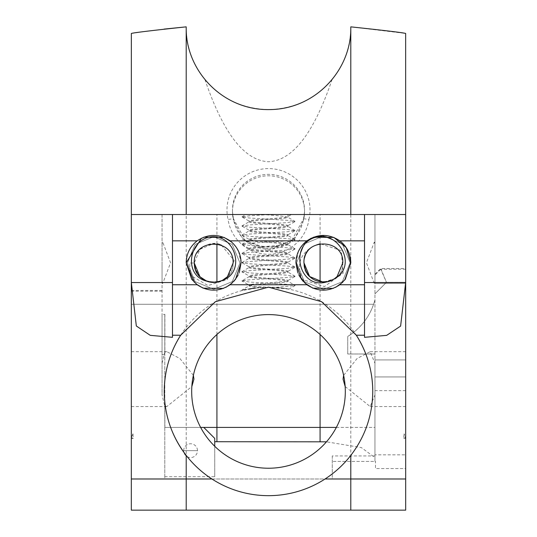 <?xml version="1.0" encoding="UTF-8"?>
<svg xmlns="http://www.w3.org/2000/svg" width="537" height="537" viewBox="0 0 537 537"><rect width="100%" height="100%" fill="white"/><g stroke="black" fill="none" stroke-linecap="round" stroke-linejoin="round"><path stroke-width="0.4" stroke-dasharray="2.69 2.01" d="M183.674 450.671A6.914 6.914 0 0 1 190.581 443.757A6.914 6.914 0 0 1 197.495 450.671L183.674 450.671L197.495 450.671A6.914 6.914 0 0 1 190.581 457.584A6.914 6.914 0 0 1 183.674 450.671M303.949 262.794C302.747 237.737 343.995 237.737 342.794 262.794C343.995 287.852 302.747 287.852 303.949 262.794C302.747 237.737 343.995 237.737 342.794 262.794C343.995 287.852 302.747 287.852 303.949 262.794C302.747 237.737 343.995 237.737 342.794 262.794C343.995 287.852 302.747 287.852 303.949 262.794C302.747 237.737 343.995 237.737 342.794 262.794C343.995 287.852 302.747 287.852 303.949 262.794C302.747 237.737 343.995 237.737 342.794 262.794C343.995 287.852 302.747 287.852 303.949 262.794C302.747 237.737 343.995 237.737 342.794 262.794C343.995 287.852 302.747 287.852 303.949 262.794C302.747 237.737 343.995 237.737 342.794 262.794C343.995 287.852 302.747 287.852 303.949 262.794C302.747 237.737 343.995 237.737 342.794 262.794C343.995 287.852 302.747 287.852 303.949 262.794C302.747 237.737 343.995 237.737 342.794 262.794C343.995 287.852 302.747 287.852 303.949 262.794C302.747 237.737 343.995 237.737 342.794 262.794C343.995 287.852 302.747 287.852 303.949 262.794C302.747 237.737 343.995 237.737 342.794 262.794C343.995 287.852 302.747 287.852 303.949 262.794C302.747 237.737 343.995 237.737 342.794 262.794C343.995 287.852 302.747 287.852 303.949 262.794C302.747 237.737 343.995 237.737 342.794 262.794C343.995 287.852 302.747 287.852 303.949 262.794C302.747 237.737 343.995 237.737 342.794 262.794C343.995 287.852 302.747 287.852 303.949 262.794C302.747 237.737 343.995 237.737 342.794 262.794C343.995 287.852 302.747 287.852 303.949 262.794C302.747 237.737 343.995 237.737 342.794 262.794C343.995 287.852 302.747 287.852 303.949 262.794C302.747 237.737 343.995 237.737 342.794 262.794C343.995 287.852 302.747 287.852 303.949 262.794C302.747 237.737 343.995 237.737 342.794 262.794C343.995 287.852 302.747 287.852 303.949 262.794L309.634 276.528L323.368 282.22L325.187 282.133L323.368 282.22L309.634 276.528L303.949 262.794C304.197 255.525 307.372 249.953 313.474 246.08C299.908 253.833 296.236 264.983 302.459 279.515L324.455 286.543L343.15 273.232L341.277 250.591L319.985 243.67C310.003 246.201 304.654 252.571 303.949 262.794L309.634 276.528L323.368 282.22L334.517 278.703L326.563 281.952L334.517 278.703M325.878 282.059L326.563 281.959L325.878 282.059M232.467 211.779L233.461 218.72L228.064 219.458A40.879 40.825 180 0 0 308.936 219.458L303.539 218.72A35.388 35.341 0 0 1 233.461 218.72L233.461 220.163A36.033 35.986 0 0 1 268.5 175.794A36.033 35.986 0 0 1 303.539 220.163L303.539 218.72L291.705 240.435L268.5 249.094L245.295 240.435L233.461 218.72A36.033 35.986 0 0 1 268.5 174.35A36.033 35.986 0 0 1 303.539 218.72L304.533 211.779M261.707 214.511L245.886 214.511L270.581 214.511L249.665 215.76L241.979 217.035L249.665 218.049L287.335 220.338L295.021 221.351L287.926 217.317L287.926 214.511L261.707 214.511C276.709 215.444 285.449 216.377 287.926 217.317C289.121 218.841 247.879 220.365 249.074 221.888C247.879 223.412 289.121 224.936 287.926 226.46C289.121 227.983 247.879 229.507 249.074 231.031C247.879 232.555 289.121 234.078 287.926 235.602C289.121 237.126 247.879 238.656 249.074 240.18C247.879 241.704 289.121 243.227 287.926 244.751C289.121 246.275 247.879 247.799 249.074 249.322C247.879 250.846 289.121 252.37 287.926 253.894C289.121 255.417 247.879 256.941 249.074 258.465C247.879 259.989 289.121 261.519 287.926 263.043C289.121 264.566 247.879 266.09 249.074 267.614C247.879 269.138 289.121 270.661 287.926 272.185C289.121 273.709 247.879 275.233 249.074 276.756C247.879 278.28 289.121 279.804 287.926 281.328C289.121 282.851 247.879 284.382 249.074 285.906L241.979 289.933L242.643 290.416C240.603 289.94 242.798 289.45 249.222 288.953L242.643 290.416L259.868 287.517L265.996 287.188C292.537 289.342 295.712 289.409 275.528 287.396L254.934 288.047M288.913 289.175L275.528 287.396L295.021 285.624L288.906 289.175M356.749 335.907A104.252 104.252 0 0 0 180.68 335.222L172.478 335.222M191.682 391.413A76.818 76.818 0 0 1 268.5 314.595A76.818 76.818 0 0 1 345.318 391.413A76.818 76.818 0 0 1 268.5 468.23A76.818 76.818 0 0 1 191.682 391.413M345.163 386.546L370.174 406.556L374.947 394.977L374.947 363.26L370.174 351.688L357.078 358.528L343.62 375.356M405.677 379.122L405.677 351.688L405.677 379.122M374.242 283.368L366.435 262.794L374.242 242.221L374.947 244.187L374.947 262.794L374.947 242.221L374.947 283.375L374.947 262.794L374.947 281.401L374.242 283.368L405.677 283.375L405.677 242.221L405.677 283.375L405.677 262.794L405.677 283.375L374.947 283.375M375.497 461.424L374.947 461.424L375.497 461.424L375.497 468.559L405.677 468.559L405.677 359.918L405.677 468.559L375.497 468.559L375.497 461.424M405.677 390.641L374.947 390.641L374.947 359.918L374.947 461.424L332.262 461.424L374.947 461.424L374.947 454.839L405.677 454.839M303.539 220.163L294.491 239.193L268.5 250.544L242.751 239.448L233.461 220.157M186.185 26.85L186.185 27.293C186.399 46.894 192.655 64.333 204.946 79.604C221.009 98.761 242.194 108.763 268.5 109.595C294.779 108.776 315.971 98.761 332.067 79.557C344.338 64.299 350.58 46.873 350.795 27.293L350.795 26.85L405.65 33.435M204.946 79.604C223.211 133.31 244.395 160.684 268.5 161.724C292.611 160.684 313.796 133.297 332.067 79.557M162.053 244.187L162.053 281.401L162.758 283.368L170.565 262.794L162.758 242.221L162.053 244.187L162.053 214.511L374.947 214.511L374.947 299.921C370.584 315.608 361.515 327.778 347.734 336.437L347.734 353.997L374.947 353.997L374.947 455.94L332.262 455.94L332.262 478.984L164.799 478.984L164.799 354.541L162.053 354.541L162.053 214.511L131.323 214.511L131.323 304.278L131.323 36.959M131.323 262.794L131.323 283.375L131.323 262.794M295.934 262.794L298.451 251.316M300.297 247.96L305.553 241.939M311.145 238.233L313.521 237.193M201.402 238.233L203.778 237.193M231.481 241.965L236.703 247.953M238.549 251.316L241.066 262.794M193.374 375.363L179.922 358.528L166.826 351.688L164.799 352.158L162.053 363.26L162.053 394.977L164.799 406.086L166.826 406.556L191.837 386.546M131.323 379.122L131.323 351.688L131.323 379.122M233.105 263.016C234.3 237.958 193.052 237.958 194.253 263.016C193.052 237.958 234.3 237.958 233.105 263.016C234.3 237.958 193.052 237.958 194.253 263.016C193.052 288.074 234.3 288.074 233.105 263.016C234.3 237.958 193.052 237.958 194.253 263.016C193.052 288.074 234.3 288.074 233.105 263.016C234.3 237.958 193.052 237.958 194.253 263.016C193.052 288.074 234.3 288.074 233.105 263.016C234.3 237.958 193.052 237.958 194.253 263.016C193.052 288.074 234.3 288.074 233.105 263.016C234.3 237.958 193.052 237.958 194.253 263.016C193.052 288.074 234.3 288.074 233.105 263.016C234.3 237.958 193.052 237.958 194.253 263.016C193.052 288.074 234.3 288.074 233.105 263.016C234.3 237.958 193.052 237.958 194.253 263.016C193.052 288.074 234.3 288.074 233.105 263.016C234.3 237.958 193.052 237.958 194.253 263.016C193.052 288.074 234.3 288.074 233.105 263.016C234.3 237.958 193.052 237.958 194.253 263.016C193.052 288.074 234.3 288.074 233.105 263.016C234.3 237.958 193.052 237.958 194.253 263.016C193.052 288.074 234.3 288.074 233.105 263.016C234.3 237.958 193.052 237.958 194.253 263.016C193.052 288.074 234.3 288.074 233.105 263.016C234.3 237.958 193.052 237.958 194.253 263.016C193.052 288.074 234.3 288.074 233.105 263.016C234.3 237.958 193.052 237.958 194.253 263.016C193.052 288.074 234.3 288.074 233.105 263.016C234.3 237.958 193.052 237.958 194.253 263.016C193.052 288.074 234.3 288.074 233.105 263.016C234.3 237.958 193.052 237.958 194.253 263.016C193.052 288.074 234.3 288.074 233.105 263.016C234.3 237.958 193.052 237.958 194.253 263.016C193.052 288.074 234.3 288.074 233.105 263.016C234.3 237.958 193.052 237.958 194.253 263.016C193.052 288.074 234.3 288.074 233.105 263.016C234.3 288.074 193.052 288.074 194.253 263.016C197.227 279.106 206.591 284.899 222.338 280.408L213.679 282.442L206.671 281.133L213.679 282.442L222.338 280.408L213.679 282.442L206.671 281.133L213.679 282.442L222.338 280.408L213.679 282.442L206.671 281.133L213.679 282.442L222.338 280.408L213.679 282.442L206.671 281.133L213.679 282.442L222.338 280.408L213.679 282.442L206.671 281.133L213.679 282.442L222.338 280.408L213.679 282.442L206.671 281.133L213.679 282.442L222.338 280.408L213.679 282.442L206.671 281.133L213.679 282.442L222.338 280.408L213.679 282.442L206.671 281.133L213.679 282.442L222.338 280.408L213.679 282.442L206.671 281.133L213.679 282.442L222.338 280.408M295.021 221.351L287.335 222.62L249.665 224.909L241.865 226.05L249.665 227.191L287.335 229.48L295.135 230.621L287.335 231.769L249.665 234.051L241.979 235.065L249.665 236.34L287.335 238.623L295.135 239.77L287.335 240.912L249.665 243.201L241.979 244.214L249.665 245.483L287.335 247.772L295.135 248.913L287.335 250.054L249.665 252.343L241.865 253.484L249.665 254.632L287.335 256.914L295.021 257.928L287.335 259.203L249.665 261.485L241.865 262.633L249.665 263.774L287.335 266.063L295.021 267.07L287.335 268.346L249.665 270.635L241.865 271.776L249.665 272.917L287.335 275.206L295.021 276.481L287.335 277.495L249.665 279.777L241.979 280.791L249.074 276.756L249.074 275.937C247.879 274.414 289.121 272.89 287.926 271.366C289.121 269.843 247.879 268.319 249.074 266.795C247.879 265.271 289.121 263.748 287.926 262.224C289.121 260.7 247.879 259.176 249.074 257.646C247.879 256.122 289.121 254.598 287.926 253.075C289.121 251.551 247.879 250.027 249.074 248.503C247.879 246.98 289.121 245.456 287.926 243.932C289.121 242.409 247.879 240.885 249.074 239.361C247.879 237.837 289.121 236.314 287.926 234.79C289.121 233.266 247.879 231.736 249.074 230.212C247.879 228.688 289.121 227.164 287.926 225.641C289.121 224.117 247.879 222.593 249.074 221.069C247.879 219.546 289.121 218.022 287.926 216.498L291.363 214.511L287.926 214.511M241.979 280.791L249.665 282.066L287.335 284.348L295.021 285.362L287.926 281.328L287.926 280.509C289.121 278.985 247.879 277.461 249.074 275.937L241.979 271.903M241.979 271.648L249.235 267.433L249.074 266.795L241.979 262.761M295.021 276.219L287.765 272.004L287.926 271.366L295.021 267.332M241.979 262.499L249.235 258.284L249.074 257.646L241.979 253.618M295.021 267.07L287.765 262.862L287.926 262.224L295.021 258.19M241.979 253.357L249.235 249.141L249.074 248.503L241.979 244.469M295.021 257.928L287.765 253.712L287.926 253.075L295.021 249.04M241.979 244.214L249.235 239.999L249.074 239.361L241.979 235.327M295.021 248.785L287.765 244.57L287.926 243.932L295.021 239.898M241.979 235.065L249.235 230.85L249.074 230.212L241.979 226.178M295.021 239.636L287.765 235.428L287.926 234.79L295.021 230.756M241.979 225.923L249.235 221.707L249.074 221.069L241.979 217.035M295.021 230.494L287.765 226.278L287.926 225.641L295.021 221.606M259.868 287.517C252.987 286.98 249.39 286.443 249.074 285.906L249.074 285.087C247.879 283.563 289.121 282.032 287.926 280.509L295.021 276.481M291.49 214.511L287.926 216.498M374.947 244.187L374.947 214.511L405.677 214.511L131.323 214.511L350.802 214.511L350.802 510.15L405.677 510.15L405.677 36.959M265.996 287.188C255.525 286.476 249.886 285.778 249.074 285.087L241.979 281.052M313.474 246.08L319.985 243.67M373.624 304.271L374.947 299.921L374.947 353.997L347.734 353.997L347.734 336.437A60.909 60.909 0 0 0 373.624 304.271L162.053 304.271L373.624 304.271M131.35 33.435L146.876 31.233M147.272 31.18L164.1 29.099M220.298 244.758L213.679 243.597L199.945 249.282L194.253 263.016C192.3 250.806 211.108 238.529 221.499 245.241L234.186 260.573L227.379 279.502L208.041 285.57L190.434 275.313L189.729 263.016L194.253 263.016L189.729 263.016M344.794 279.938L342.767 282.193M335.605 287.349L333.222 288.403M304.996 283.167L303.002 281.173M298.995 275.38L297.706 272.501M356.32 335.222L364.522 335.222M336.363 427.405L374.947 427.405L374.947 457.611L361.334 447.569L326.462 441.823M332.262 455.94L332.262 478.984L164.799 478.984L164.799 476.715L214.726 476.715L214.726 438.38L203.751 427.405M164.799 352.191L164.799 406.046M164.799 352.158L164.799 314.373L164.799 354.541L162.053 354.541L162.053 314.373L164.799 314.373L162.053 314.373L162.053 394.977M164.799 476.715L164.799 406.086M350.802 510.15L131.323 510.15L131.323 437.521L133.317 438.407L132.941 433.789L131.323 437.521L131.323 214.511M403.683 438.407L405.677 437.521L404.059 433.789L405.677 438.407L403.683 438.407L404.059 433.789M186.198 455.403A104.252 104.252 0 0 0 372.752 391.413M374.947 390.641L374.947 454.839M374.947 376.927L405.677 376.927L374.947 376.927M374.947 359.918L405.677 359.918L374.947 359.918M405.677 269.225L380.746 269.225L386.465 282.328L405.677 282.328L386.472 282.328L380.746 268.5L405.677 268.5M405.677 214.511L350.802 214.511M386.472 282.328L374.947 293.853L386.472 282.328M374.947 457.611L374.947 455.94M374.947 363.26L374.947 281.401M164.879 406.093L164.879 427.405L374.947 427.405L374.947 394.977M162.053 363.26L162.053 281.401M162.053 262.794L162.053 283.375L162.053 262.794M133.317 438.407L131.323 438.407L132.941 433.789M364.522 337.323L364.522 214.511M172.478 214.511L172.478 337.323M131.323 304.278L162.053 304.278L131.323 304.278M214.726 476.715L214.726 446.267M200.637 427.405L164.879 427.405M239.294 272.501L238.005 275.38M233.998 281.173L232.004 283.167M225.862 287.349L223.479 288.403M196.488 284.214L194.233 282.193M164.879 314.373L164.879 352.144M313.232 238.019L323.368 236.025L342.304 243.865L350.144 262.794L342.304 281.724L323.368 289.571L304.439 281.724L296.599 262.794L304.439 243.865L323.368 236.025L342.304 243.865L350.144 262.794L342.304 281.724L323.368 289.571L304.439 281.724L296.599 262.794L304.439 243.865L323.368 236.025L342.304 243.865L350.144 262.794L342.304 281.724L323.368 289.571L304.439 281.724L296.599 262.794L304.439 243.865L323.368 236.025L342.304 243.865L350.144 262.794L342.304 281.724L323.368 289.571L304.439 281.724L296.599 262.794L304.439 243.865L323.368 236.025L342.304 243.865L350.144 262.794L342.304 281.724L323.368 289.571L304.439 281.724L296.599 262.794L304.439 243.865L323.368 236.025L342.304 243.865L350.144 262.794L342.304 281.724L323.368 289.571L304.439 281.724L296.599 262.794L304.439 243.865L323.368 236.025L342.304 243.865L350.144 262.794L342.304 281.724L323.368 289.571L304.439 281.724L296.599 262.794L304.439 243.865L323.368 236.025L342.304 243.865L350.144 262.794L342.304 281.724L323.368 289.571L304.439 281.724L296.599 262.794L304.439 243.865L323.368 236.025L342.304 243.865L350.144 262.794L342.304 281.724L323.368 289.571L304.439 281.724L296.599 262.794L304.439 243.865L323.368 236.025L342.304 243.865L350.144 262.794L342.304 281.724L323.368 289.571L304.439 281.724L296.599 262.794L304.439 243.865L323.368 236.025L342.304 243.865L350.144 262.794L342.304 281.724L323.368 289.571L304.439 281.724L296.599 262.794L304.439 243.865L323.368 236.025L342.304 243.865L350.144 262.794L342.304 281.724L323.368 289.571L304.439 281.724L296.599 262.794L304.439 243.865L323.368 236.025L342.304 243.865L350.144 262.794L342.304 281.724L323.368 289.571L304.439 281.724L296.599 262.794L304.439 243.865L323.368 236.025L342.304 243.865L350.144 262.794L342.304 281.724L323.368 289.571L304.439 281.724L296.599 262.794L304.439 243.865L323.368 236.025L342.304 243.865L350.144 262.794L342.304 281.724L323.368 289.571L304.439 281.724L296.599 262.794L304.439 243.865L323.368 236.025L342.304 243.865L350.144 262.794L342.304 281.724L323.368 289.571L304.439 281.724L296.599 262.794L304.439 243.865L323.368 236.025L342.304 243.865L350.144 262.794L342.304 281.724L323.368 289.571L304.439 281.724L296.599 262.794L304.439 243.865L323.368 236.025L342.304 243.865L350.144 262.794L342.304 281.724L323.368 289.571L304.439 281.724L296.599 262.794L304.439 243.865L323.368 236.025L342.304 243.865L350.144 262.794L342.304 281.724L323.368 289.571L304.439 281.724L302.459 279.515M212.37 236.757L213.679 236.723L232.273 244.422L239.972 263.016L232.273 281.61L213.679 289.315L195.085 281.61L187.386 263.016L195.085 244.422L213.679 236.723L232.273 244.422L239.972 263.016L232.273 281.61L213.679 289.315L195.085 281.61L187.386 263.016L195.085 244.422L213.679 236.723L232.273 244.422L239.972 263.016L232.273 281.61L213.679 289.315L195.085 281.61L187.386 263.016L195.085 244.422L213.679 236.723L232.273 244.422L239.972 263.016L232.273 281.61L213.679 289.315L195.085 281.61L187.386 263.016L195.085 244.422L213.679 236.723L232.273 244.422L239.972 263.016L232.273 281.61L213.679 289.315L195.085 281.61L187.386 263.016L195.085 244.422L213.679 236.723L232.273 244.422L239.972 263.016L232.273 281.61L213.679 289.315L195.085 281.61L187.386 263.016L195.085 244.422L213.679 236.723L232.273 244.422L239.972 263.016L232.273 281.61L213.679 289.315L195.085 281.61L187.386 263.016L195.085 244.422L213.679 236.723L232.273 244.422L239.972 263.016L232.273 281.61L213.679 289.315L195.085 281.61L187.386 263.016L195.085 244.422L213.679 236.723L232.273 244.422L239.972 263.016L232.273 281.61L213.679 289.315L195.085 281.61L187.386 263.016L195.085 244.422L213.679 236.723L232.273 244.422L239.972 263.016L232.273 281.61L213.679 289.315L195.085 281.61L187.386 263.016L195.085 244.422L213.679 236.723L232.273 244.422L239.972 263.016L232.273 281.61L213.679 289.315L195.085 281.61L187.386 263.016L195.085 244.422L213.679 236.723L232.273 244.422L239.972 263.016L232.273 281.61L213.679 289.315L195.085 281.61L187.386 263.016L195.085 244.422L213.679 236.723L232.273 244.422L239.972 263.016L232.273 281.61L213.679 289.315L195.085 281.61L187.386 263.016L195.085 244.422L213.679 236.723L232.273 244.422L239.972 263.016L232.273 281.61L213.679 289.315L195.085 281.61L187.386 263.016L195.085 244.422L213.679 236.723L232.273 244.422L239.972 263.016L232.273 281.61L213.679 289.315L195.085 281.61L187.386 263.016L195.085 244.422L213.679 236.723L232.273 244.422L239.972 263.016L232.273 281.61L213.679 289.315L195.085 281.61L187.386 263.016L195.085 244.422L213.679 236.723L232.273 244.422L239.972 263.016L232.273 281.61L213.679 289.315L195.085 281.61L187.386 263.016L195.085 244.422L213.679 236.723L232.273 244.422L239.972 263.016L232.273 281.61L213.679 289.315L195.085 281.61L187.386 263.016L195.085 244.422L213.679 236.723L232.273 244.422L239.972 263.016L232.273 281.61L213.679 289.315L195.085 281.61L190.434 275.313M241.979 290.195L242.643 290.416M308.936 219.458A41.524 41.463 180 0 0 268.5 168.578A41.524 41.463 180 0 0 228.064 219.458M162.053 291.175L131.323 291.175M380.746 269.225L374.947 275.018M374.947 274.3L380.746 268.5M131.323 290.45L162.053 290.45M186.198 510.15L186.198 214.511M320.079 334.484L320.079 281.938M320.079 243.65L320.079 214.511M216.921 334.484L216.921 282.167M216.921 243.865L216.921 214.511M370.174 351.688L405.677 351.688M374.242 242.221L374.947 242.221M162.053 242.221L162.758 242.221M131.323 351.688L166.826 351.688M131.323 406.556L166.826 406.556M370.174 406.556L405.677 406.556M162.053 283.375L162.758 283.375M241.979 216.773L245.886 214.511"/><path stroke-width="0.81" d="M326.563 281.952C300.029 289.785 289.04 247.658 313.232 238.019C337.343 227.957 358.884 265.741 334.517 278.703L337.102 276.528L342.794 262.794L337.102 276.528L334.517 278.703L337.102 276.528L342.794 262.794L337.102 276.528L334.517 278.703L337.102 276.528L342.794 262.794L337.102 276.528L334.517 278.703L337.102 276.528L342.794 262.794L337.102 276.528L334.517 278.703L337.102 276.528L342.794 262.794L337.102 276.528L334.517 278.703L337.102 276.528L342.794 262.794L337.102 276.528L334.517 278.703L337.102 276.528L342.794 262.794L337.102 276.528L334.517 278.703L337.102 276.528L342.794 262.794L337.102 276.528L334.517 278.703L337.102 276.528L342.794 262.794C343.995 237.737 302.747 237.737 303.949 262.794L309.634 276.528L323.368 282.22L326.563 281.952A19.426 19.426 0 0 0 334.517 278.703L337.102 276.528L342.794 262.794C343.995 237.737 302.747 237.737 303.949 262.794L309.634 276.528L323.368 282.22L326.563 281.952L323.368 282.22L309.634 276.528L303.949 262.794L309.634 276.528L323.368 282.22L326.563 281.952L323.368 282.22L309.634 276.528L303.949 262.794L309.634 276.528L323.368 282.22L326.563 281.952L323.368 282.22L309.634 276.528L303.949 262.794L309.634 276.528L323.368 282.22L326.563 281.952L323.368 282.22L309.634 276.528L303.949 262.794L309.634 276.528L323.368 282.22L326.563 281.952L323.368 282.22L309.634 276.528L303.949 262.794L309.634 276.528L323.368 282.22L326.563 281.952L323.368 282.22L309.634 276.528L303.949 262.794L309.634 276.528L323.368 282.22L326.563 281.952L323.368 282.22L309.634 276.528L303.949 262.794L309.634 276.528L323.368 282.22L326.563 281.952C313.192 282.509 305.647 276.119 303.949 262.794C302.747 237.737 343.995 237.737 342.794 262.794C343.995 237.737 302.747 237.737 303.949 262.794C302.747 237.737 343.995 237.737 342.794 262.794C343.995 237.737 302.747 237.737 303.949 262.794C302.747 237.737 343.995 237.737 342.794 262.794C343.995 237.737 302.747 237.737 303.949 262.794C302.747 237.737 343.995 237.737 342.794 262.794C343.995 237.737 302.747 237.737 303.949 262.794C302.747 237.737 343.995 237.737 342.794 262.794C343.995 237.737 302.747 237.737 303.949 262.794C302.747 237.737 343.995 237.737 342.794 262.794C343.995 237.737 302.747 237.737 303.949 262.794C302.747 237.737 343.995 237.737 342.794 262.794C343.995 237.737 302.747 237.737 303.949 262.794C302.747 237.737 343.995 237.737 342.794 262.794C343.995 237.737 302.747 237.737 303.949 262.794M325.187 282.133L325.878 282.059L325.187 282.133M254.934 288.047L249.222 288.953M350.802 455.403C365.234 436.5 372.55 415.175 372.752 391.413C372.644 371.141 367.167 352.413 356.32 335.222L321.589 301.687L268.5 287.161L215.411 301.687L180.68 335.222A104.252 104.252 0 0 0 164.248 391.413C164.416 415.067 171.733 436.4 186.198 455.403L186.198 478.984L211.934 478.984A104.252 104.252 0 0 0 325.066 478.984L405.677 478.984L350.802 478.984L350.802 455.403A104.252 104.252 0 0 1 325.066 478.984L350.802 478.984L350.802 510.15L131.323 510.15L131.323 478.984L186.198 478.984L131.323 478.984L131.323 214.511L405.677 214.511L405.677 510.15L350.802 510.15M372.752 391.413A104.252 104.252 0 0 0 356.749 335.907M172.478 284.744L197.166 284.744C208.114 291.947 219.089 291.947 230.091 284.744L235.575 279.253L241.066 262.794C240.851 253.759 237.193 246.443 230.091 240.845C219.143 233.642 208.168 233.642 197.166 240.845L172.478 240.845L172.478 335.222L180.68 335.222C169.853 352.339 164.376 371.074 164.248 391.413A104.252 104.252 0 0 0 211.934 478.984L186.198 478.984L186.198 510.15M345.318 391.413A76.818 76.818 0 0 0 268.5 314.595A76.818 76.818 0 0 0 191.682 391.413A76.818 76.818 0 0 0 268.5 468.23A76.818 76.818 0 0 0 345.318 391.413M343.62 375.356L343.062 379.122L345.163 386.546M186.198 214.511L186.198 28.636C186.044 70.407 222.083 110.239 269.104 109.595C316.246 109.508 351.621 69.058 350.795 27.293L350.802 26.85C384.418 30.428 402.703 32.623 405.65 33.435L405.657 282.549L400.615 326.087L386.674 335.363L364.522 337.323L364.522 335.222L356.32 335.222M186.198 28.636L186.185 26.85C152.528 30.434 134.25 32.629 131.35 33.435L131.343 282.549L136.324 325.986L150.253 335.343L172.478 337.323L172.478 335.222M364.522 240.845L339.834 240.845C328.886 233.642 317.911 233.642 306.909 240.845C299.807 246.443 296.149 253.759 295.934 262.794L301.425 279.253L306.909 284.744C317.857 291.947 328.832 291.947 339.834 284.744L364.522 284.744L364.522 214.511M339.834 240.845C346.942 246.436 350.601 253.753 350.802 262.794L344.794 279.938M298.451 251.316L300.297 247.96M305.553 241.939L311.145 238.233M313.521 237.193L333.799 237.421M333.947 237.482L346.204 247.591L350.802 262.794L345.318 279.253L339.834 284.744M197.166 284.744L191.682 279.253L186.198 262.794L201.402 238.233M203.778 237.193L224.063 237.421M224.204 237.482L231.481 241.965M236.703 247.953L238.549 251.316M194.233 282.193L186.198 262.794C186.399 253.753 190.058 246.436 197.166 240.845M191.837 386.546L193.938 379.122L193.374 375.363M206.671 281.133C182.654 275.447 189.004 237.931 212.37 236.757C235.783 235.528 245.805 272.494 222.338 280.408A19.426 19.426 0 0 1 206.671 281.133C198.804 277.649 194.662 271.608 194.253 263.016L199.945 276.75L206.671 281.133L199.945 276.75L194.253 263.016L199.945 276.75L206.671 281.133L199.945 276.75L194.253 263.016L199.945 276.75L206.671 281.133L199.945 276.75L194.253 263.016L199.945 276.75L206.671 281.133L199.945 276.75L194.253 263.016L199.945 276.75L206.671 281.133L199.945 276.75L194.253 263.016L199.945 276.75L206.671 281.133L199.945 276.75L194.253 263.016L199.945 276.75L206.671 281.133L199.945 276.75L194.253 263.016L199.945 276.75L206.671 281.133L199.945 276.75L194.253 263.016L199.945 276.75L206.671 281.133L199.945 276.75L194.253 263.016C193.052 237.958 234.3 237.958 233.105 263.016L227.413 276.75L222.338 280.408L227.413 276.75L233.105 263.016L227.413 276.75L222.338 280.408L227.413 276.75L233.105 263.016L227.413 276.75L222.338 280.408L227.413 276.75L233.105 263.016L227.413 276.75L222.338 280.408L227.413 276.75L233.105 263.016L227.413 276.75L222.338 280.408L227.413 276.75L233.105 263.016L227.413 276.75L222.338 280.408L227.413 276.75L233.105 263.016L227.413 276.75L222.338 280.408L227.413 276.75L233.105 263.016L227.413 276.75L222.338 280.408L227.413 276.75L233.105 263.016L227.413 276.75L222.338 280.408L227.413 276.75L233.105 263.016C234.3 237.958 193.052 237.958 194.253 263.016C193.052 237.958 234.3 237.958 233.105 263.016C234.3 237.958 193.052 237.958 194.253 263.016C193.052 237.958 234.3 237.958 233.105 263.016C234.3 237.958 193.052 237.958 194.253 263.016C193.052 237.958 234.3 237.958 233.105 263.016C234.3 237.958 193.052 237.958 194.253 263.016C193.052 237.958 234.3 237.958 233.105 263.016C234.3 237.958 193.052 237.958 194.253 263.016C193.052 237.958 234.3 237.958 233.105 263.016C234.3 237.958 193.052 237.958 194.253 263.016C193.052 237.958 234.3 237.958 233.105 263.016C234.3 237.958 193.052 237.958 194.253 263.016C193.052 237.958 234.3 237.958 233.105 263.016C234.3 237.958 193.052 237.958 194.253 263.016C193.052 237.958 234.3 237.958 233.105 263.016M270.581 214.511L291.49 214.511M146.876 31.233L147.272 31.18M164.1 29.099L186.185 26.85M220.298 244.758L221.499 245.241M342.767 282.193L335.605 287.349M333.222 288.403L312.937 288.168M312.796 288.107L304.996 283.167M303.002 281.173L298.995 275.38M297.706 272.501L295.934 262.794M364.522 335.222L364.522 284.744M230.091 284.744L306.909 284.744M326.462 441.823L214.726 441.716M214.726 446.267L214.726 438.38L203.751 427.405L336.363 427.405M172.478 240.845L172.478 214.511M306.909 240.845L230.091 240.845M203.751 427.405L200.637 427.405M241.066 262.794L239.294 272.501M238.005 275.38L233.998 281.173M232.004 283.167L225.862 287.349M223.479 288.403L203.201 288.168M203.053 288.107L196.488 284.214M350.802 26.85L350.802 214.511M320.079 334.484L320.079 441.703M216.921 334.484L216.921 441.703M364.522 282.549L405.657 282.549M172.478 282.549L131.343 282.549M320.079 281.938L320.079 243.65M216.921 282.167L216.921 243.865"/></g></svg>
